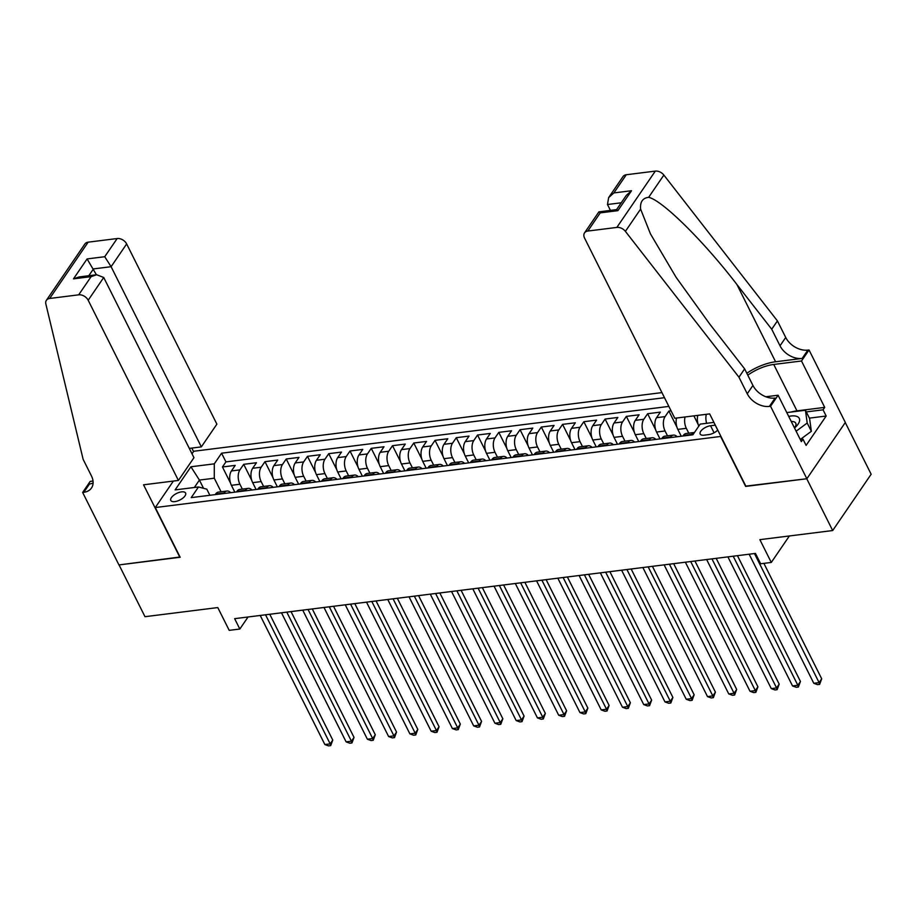 <?xml version="1.0" encoding="UTF-8"?>
<svg xmlns="http://www.w3.org/2000/svg" width="917" height="917" viewBox="0 0 917 917"><rect width="100%" height="100%" fill="white"/><g stroke="black" fill="none" stroke-linecap="round" stroke-linejoin="round"><path stroke-width="1.38" d="M174.883 501.61A8.264 3.668 -26.6 0 0 182.896 498.091A8.264 3.668 -26.6 0 0 185.601 493.048A8.264 3.668 -26.6 0 0 181.543 491.879A8.264 3.668 -26.6 0 0 173.531 495.398A8.264 3.668 -26.6 0 0 170.814 500.453A8.264 3.668 -26.6 0 0 174.883 501.61M661.936 392.602L193.751 451.256L192.008 453.8M845.268 422.542L871.15 474.238L832.682 530.542L759.872 539.654L771.277 562.442L789.377 535.964M173.37 481.07L155.282 507.548L180.168 557.261L119.05 564.918L144.989 616.694L217.787 607.57L229.204 630.357L239.83 629.028L248.06 616.992M745.83 486.125L806.754 478.754L832.682 530.542M693.871 415.86L698.181 424.468M671.049 410.782L668.871 411.057L676.918 427.127M659.988 438.888L656.561 432.045A10.339 5.777 82.9 0 1 656.572 417.682L660.366 412.123L647.62 413.727L655.655 429.786M638.736 441.558L635.309 434.715A10.339 5.777 82.9 0 1 635.321 420.341L639.115 414.793L626.357 416.387L634.404 432.457M617.473 444.218L614.046 437.375A10.339 5.777 82.9 0 1 614.058 423.001L617.852 417.453L605.094 419.046L613.141 435.117M596.222 446.877L592.795 440.034A10.339 5.777 82.9 0 1 592.795 425.671L596.6 420.112L583.842 421.717L591.889 437.776M574.959 449.548L571.532 442.705A10.339 5.777 82.9 0 1 571.543 428.331L575.337 422.783L562.58 424.376L570.626 440.447M553.696 452.207L550.269 445.364A10.339 5.777 82.9 0 1 550.28 430.99L554.074 425.442L541.328 427.035L549.375 443.106M532.445 454.866L529.017 448.023A10.339 5.777 82.9 0 1 529.029 433.661L532.823 428.101L520.065 429.706L528.112 445.765M511.182 457.537L507.754 450.694A10.339 5.777 82.9 0 1 507.766 436.32L511.56 430.772L498.814 432.365L506.86 448.436M489.93 460.196L486.503 453.353A10.339 5.777 82.9 0 1 486.514 438.979L490.308 433.432L477.551 435.025L485.597 451.095M468.667 462.867L465.24 456.024A10.339 5.777 82.9 0 1 465.251 441.65L469.046 436.091L456.288 437.696L464.334 453.755M447.416 465.527L443.988 458.683A10.339 5.777 82.9 0 1 444 444.309L447.794 438.762L435.036 440.355L443.083 456.425M426.153 468.186L422.726 461.343A10.339 5.777 82.9 0 1 422.737 446.969L426.531 441.421L413.773 443.014L421.82 459.085M404.89 470.857L401.463 464.013A10.339 5.777 82.9 0 1 401.474 449.639L405.268 444.08L392.522 445.685L400.569 461.744M383.638 473.516L380.211 466.673A10.339 5.777 82.9 0 1 380.223 452.299L384.017 446.751L371.259 448.344L379.306 464.415M362.375 476.175L358.948 469.332A10.339 5.777 82.9 0 1 358.96 454.958L362.754 449.41L350.007 451.004L358.054 467.074M341.124 478.846L337.697 472.003A10.339 5.777 82.9 0 1 337.708 457.629L341.502 452.07L328.745 453.674L336.791 469.745M319.861 481.505L316.434 474.662A10.339 5.777 82.9 0 1 316.445 460.288L320.239 454.74L307.482 456.334L315.528 472.404M298.61 484.165L295.182 477.321A10.339 5.777 82.9 0 1 295.194 462.959L298.988 457.4L286.23 458.993L294.277 475.063M277.347 486.835L273.919 479.992A10.339 5.777 82.9 0 1 273.931 465.618L277.725 460.059L264.967 461.664L273.014 477.734M256.084 489.495L252.668 482.651A10.339 5.777 82.9 0 1 252.668 468.278L256.462 462.73L243.716 464.323L251.762 480.393M771.277 562.442L760.652 563.772L755.47 553.421L234.649 618.666L239.83 629.028M715.294 425.144A8.012 3.553 -26.6 0 0 715.226 425.156L710.549 425.74A8.012 3.553 -26.6 0 0 702.789 429.156A8.012 3.553 -26.6 0 0 700.164 434.039A8.012 3.553 -26.6 0 0 704.096 435.174L708.772 434.589A8.012 3.553 -26.6 0 0 717.759 430.062M155.282 507.548L720.934 436.423M209.867 495.283L206.806 489.174L198.496 486.973L191.217 497.622L692.908 434.773L700.187 424.113L713.919 422.393M198.496 486.973L175.113 489.896L190.919 466.776L214.303 463.842L221.582 453.193L664.493 397.703M242.34 489.105L239.91 484.245A10.339 5.777 -97.1 0 1 239.922 469.882L243.716 464.323M234.832 492.154L231.405 485.311L239.91 484.245M263.603 486.446L261.162 481.585A10.339 5.777 -97.1 0 1 261.173 467.212L264.967 461.664M284.855 483.786L282.425 478.926A10.339 5.777 -97.1 0 1 282.436 464.552L286.23 458.993M306.118 481.116L303.676 476.255A10.339 5.777 -97.1 0 1 303.687 461.893L307.482 456.334M327.369 478.456L324.939 473.596A10.339 5.777 -97.1 0 1 324.95 459.222L328.745 453.674M348.632 475.797L346.202 470.937A10.339 5.777 -97.1 0 1 346.213 456.563L350.007 451.004M369.895 473.126L367.453 468.266A10.339 5.777 -97.1 0 1 367.465 453.904L371.259 448.344M391.146 470.467L388.716 465.607A10.339 5.777 -97.1 0 1 388.728 451.233L392.522 445.685M412.409 467.808L409.968 462.947A10.339 5.777 -97.1 0 1 409.979 448.573L413.773 443.014M433.661 465.137L431.231 460.277A10.339 5.777 -97.1 0 1 431.242 445.914L435.036 440.355M454.924 462.477L452.482 457.617A10.339 5.777 -97.1 0 1 452.494 443.243L456.288 437.696M476.175 459.818L473.745 454.958A10.339 5.777 -97.1 0 1 473.757 440.584L477.551 435.025M497.438 457.147L495.008 452.287A10.339 5.777 -97.1 0 1 495.008 437.925L498.814 432.365M518.701 454.488L516.26 449.628A10.339 5.777 -97.1 0 1 516.271 435.254L520.065 429.706M539.953 451.829L537.522 446.969A10.339 5.777 -97.1 0 1 537.534 432.595L541.328 427.035M561.215 449.158L558.774 444.298A10.339 5.777 -97.1 0 1 558.785 429.924L562.58 424.376M582.467 446.499L580.037 441.639A10.339 5.777 -97.1 0 1 580.048 427.265L583.842 421.717M603.73 443.839L601.288 438.979A10.339 5.777 -97.1 0 1 601.3 424.605L605.094 419.046M624.981 441.169L622.551 436.309A10.339 5.777 -97.1 0 1 622.563 421.935L626.357 416.387M646.244 438.509L643.814 433.649A10.339 5.777 -97.1 0 1 643.814 419.275L647.62 413.727M667.507 435.85L665.066 430.979A10.339 5.777 -97.1 0 1 665.077 416.616L668.871 411.057M688.759 433.179L686.329 428.319A10.339 5.777 -97.1 0 1 685.045 416.971M681.251 436.228L677.823 429.385L686.329 428.319M698.8 426.141A10.339 5.777 -97.1 0 1 697.803 415.367M706.652 423.31A10.339 5.777 -97.1 0 1 706.308 414.301M668.86 406.403L225.937 461.893L222.453 466.982L230.499 483.053M231.405 485.311A10.339 5.777 82.9 0 1 231.416 470.948L235.21 465.389L222.453 466.982M682.913 436.022L683.291 435.483A10.339 5.777 -97.1 0 1 686.145 433.512L694.478 432.469A10.339 5.777 -97.1 0 0 691.785 434.417L691.418 434.956M670.167 437.615L670.533 437.077A10.339 5.777 -97.1 0 1 673.399 435.105A10.339 5.777 -97.1 0 1 677.113 436.744M673.399 435.105L664.894 436.171A10.339 5.777 82.9 0 0 662.028 438.143L661.661 438.681M648.904 440.286L649.27 439.736A10.339 5.777 -97.1 0 1 652.136 437.776A10.339 5.777 -97.1 0 1 655.85 439.415M652.136 437.776L643.631 438.83A10.339 5.777 82.9 0 0 640.765 440.802L640.398 441.352M627.641 442.945L628.019 442.407A10.339 5.777 -97.1 0 1 630.885 440.435A10.339 5.777 -97.1 0 1 634.598 442.074M630.885 440.435L622.379 441.501A10.339 5.777 82.9 0 0 619.514 443.473L619.147 444.011M606.389 445.605L606.756 445.066A10.339 5.777 -97.1 0 1 609.622 443.094A10.339 5.777 -97.1 0 1 613.335 444.734M609.622 443.094L601.116 444.16A10.339 5.777 82.9 0 0 598.251 446.132L597.884 446.671M585.126 448.275L585.505 447.725A10.339 5.777 -97.1 0 1 588.359 445.765A10.339 5.777 -97.1 0 1 592.084 447.404M588.359 445.765L579.865 446.831A10.339 5.777 82.9 0 0 576.999 448.791L576.633 449.341M563.875 450.935L564.242 450.396A10.339 5.777 -97.1 0 1 567.107 448.424A10.339 5.777 -97.1 0 1 570.821 450.064M567.107 448.424L558.602 449.49A10.339 5.777 82.9 0 0 555.736 451.462L555.37 452.001M542.612 453.594L542.979 453.055A10.339 5.777 -97.1 0 1 545.844 451.084A10.339 5.777 -97.1 0 1 549.558 452.723M545.844 451.084L537.339 452.15A10.339 5.777 82.9 0 0 534.485 454.121L534.107 454.66M521.36 456.265L521.727 455.715A10.339 5.777 -97.1 0 1 524.593 453.755A10.339 5.777 -97.1 0 1 528.307 455.394M524.593 453.755L516.088 454.821A10.339 5.777 82.9 0 0 513.222 456.781L512.855 457.331M500.097 458.924L500.464 458.385A10.339 5.777 -97.1 0 1 503.33 456.414A10.339 5.777 -97.1 0 1 507.044 458.053M503.33 456.414L494.825 457.48A10.339 5.777 82.9 0 0 491.959 459.451L491.592 459.99M478.834 461.583L479.213 461.045A10.339 5.777 -97.1 0 1 482.078 459.073A10.339 5.777 -97.1 0 1 485.792 460.712M482.078 459.073L473.573 460.139A10.339 5.777 82.9 0 0 470.708 462.111L470.341 462.649M457.583 464.254L457.95 463.715A10.339 5.777 -97.1 0 1 460.815 461.744A10.339 5.777 -97.1 0 1 464.529 463.383M460.815 461.744L452.31 462.81A10.339 5.777 82.9 0 0 449.445 464.77L449.078 465.32M436.32 466.913L436.698 466.375A10.339 5.777 -97.1 0 1 439.552 464.403A10.339 5.777 -97.1 0 1 443.278 466.042M439.552 464.403L431.059 465.469A10.339 5.777 82.9 0 0 428.193 467.441L427.826 467.979M415.069 469.573L415.435 469.034A10.339 5.777 -97.1 0 1 418.301 467.062A10.339 5.777 -97.1 0 1 422.015 468.702M418.301 467.062L409.796 468.128A10.339 5.777 82.9 0 0 406.93 470.1L406.563 470.639M393.806 472.244L394.172 471.705A10.339 5.777 -97.1 0 1 397.038 469.733A10.339 5.777 -97.1 0 1 400.752 471.372M397.038 469.733L388.533 470.799A10.339 5.777 82.9 0 0 385.679 472.759L385.3 473.31M372.554 474.903L372.921 474.364A10.339 5.777 -97.1 0 1 375.787 472.393A10.339 5.777 -97.1 0 1 379.5 474.032M375.787 472.393L367.281 473.459A10.339 5.777 82.9 0 0 364.416 475.43L364.049 475.969M351.291 477.562L351.658 477.023A10.339 5.777 -97.1 0 1 354.524 475.052A10.339 5.777 -97.1 0 1 358.238 476.691M354.524 475.052L346.018 476.118A10.339 5.777 82.9 0 0 343.153 478.089L342.786 478.628M330.04 480.233L330.407 479.694A10.339 5.777 -97.1 0 1 333.272 477.723A10.339 5.777 -97.1 0 1 336.986 479.362M333.272 477.723L324.767 478.789A10.339 5.777 82.9 0 0 321.901 480.749L321.535 481.299M308.777 482.892L309.144 482.353A10.339 5.777 -97.1 0 1 312.009 480.382A10.339 5.777 -97.1 0 1 315.723 482.021M312.009 480.382L303.504 481.448A10.339 5.777 82.9 0 0 300.638 483.419L300.272 483.958M287.514 485.552L287.892 485.013A10.339 5.777 -97.1 0 1 290.746 483.041A10.339 5.777 -97.1 0 1 294.472 484.68M290.746 483.041L282.253 484.107A10.339 5.777 82.9 0 0 279.387 486.079L279.02 486.618M266.262 488.222L266.629 487.684A10.339 5.777 -97.1 0 1 269.495 485.712A10.339 5.777 -97.1 0 1 273.209 487.351M269.495 485.712L260.99 486.778A10.339 5.777 82.9 0 0 258.124 488.75L257.757 489.288M244.999 490.882L245.366 490.343A10.339 5.777 -97.1 0 1 248.232 488.371A10.339 5.777 -97.1 0 1 251.946 490.01M248.232 488.371L239.738 489.437A10.339 5.777 82.9 0 0 236.873 491.409L236.494 491.948M223.748 493.541L224.115 493.002A10.339 5.777 -97.1 0 1 226.98 491.031A10.339 5.777 -97.1 0 1 230.694 492.67M226.98 491.031L218.475 492.097A10.339 5.777 82.9 0 0 215.61 494.068L215.243 494.607M745.636 486.411L720.739 436.71M203.528 488.303L199.413 480.072L194.347 487.489M221.089 491.776L214.291 478.215L199.413 480.072L190.919 466.776M676.54 418.037A10.339 5.777 82.9 0 0 677.823 429.385M225.937 461.893L221.582 453.193M214.303 463.842L214.291 478.215M754.473 553.547L819.099 682.615L813.792 683.28L749.155 554.212M763.895 563.37L821.701 678.809L819.099 682.615L819.638 684.369L817.517 684.632L813.792 683.28M821.701 678.809L819.638 684.369M794.512 428.01A16.793 7.439 -26.6 0 0 794.867 427.712A16.793 7.439 -26.6 0 0 797.011 416.478A16.793 7.439 -26.6 0 0 788.712 416.421M794.431 427.849A11.497 5.089 -26.6 0 0 795.75 423.207A11.497 5.089 -26.6 0 0 794.214 421.9A11.497 5.089 -26.6 0 0 791.245 421.488M786.786 412.581L805.447 410.243L809.596 418.53L811.35 431.311L800.266 439.495M805.447 410.243L807.201 423.024L796.116 431.219M811.35 431.311L807.201 423.024M674.786 418.255L584.553 238.065A7.749 5.433 -145.7 0 1 584.53 232.884A7.749 5.433 -145.7 0 1 587.82 231.05L616.843 227.416L655.311 171.112A7.749 5.433 34.3 0 1 663.862 175.067L777.421 320.904L785.72 337.467A18.088 12.678 -145.7 0 0 807.854 350.099L809.023 349.962L845.325 422.45L806.857 478.743L745.957 486.377L709.655 413.888L674.786 418.255M777.421 320.904L771.724 329.226L736.913 284.511C703.901 241.366 662.234 200.204 648.651 197.327C642.645 198.049 639.963 201.969 640.605 209.099L650.462 233.892L676.058 277.255L709.827 324.148L744.638 368.863L752.937 385.438A18.088 12.678 -145.7 0 0 775.083 398.07L769.386 406.403L770.555 406.254L806.857 478.743M744.638 368.863L738.953 377.196L747.252 393.771A18.088 12.678 -145.7 0 0 769.386 406.403M736.913 284.511L775.587 361.768L802.169 358.432A18.088 12.678 -145.7 0 1 780.023 345.801L771.724 329.226M626.288 174.746L613.863 192.937L608.636 197.614L622.998 176.591A7.749 5.433 34.3 0 1 626.288 174.746L655.311 171.112M640.605 209.099L625.394 231.359L738.953 377.196M791.004 412.054A29.069 12.872 153.4 0 1 796.976 410.862L824.715 407.377L823.053 409.819L806.284 411.916M800.277 439.518L802.994 439.186L806.1 445.398L826.171 416.031L823.053 409.819M802.994 439.186L801.332 441.616L778.097 395.227L770.555 406.254M809.023 349.962L801.492 360.989L773.742 364.462A29.069 12.872 -26.6 0 0 747.802 375.168M824.715 407.377L801.492 360.989M610.424 210.383L607.478 204.514L608.636 197.614M775.587 361.768A33.654 14.913 -26.6 0 0 746.839 373.253M765.833 396.763L778.097 395.227M625.394 231.359A7.749 5.433 -145.7 0 0 616.843 227.416M826.171 416.031L809.39 418.129M613.863 192.937L631.515 190.725L626.288 195.401L616.568 209.615M631.515 190.725L617.886 210.658L616.637 209.603L598.893 211.873L584.53 232.884M617.886 210.658L600.245 212.87L598.984 211.816M189.303 448.402L201.339 446.888L216.882 424.147L126.649 243.945L111.106 266.698L93.465 268.91L88.8 275.73M201.339 446.888L111.106 266.698L104.733 256.714L117.158 238.535L88.147 242.168L49.678 298.472A7.749 5.433 -145.7 0 0 46.389 300.306A7.749 5.433 -145.7 0 0 45.85 303.974L83.138 459.36L91.436 475.923A18.088 12.678 34.3 0 1 91.494 487.993A18.088 12.678 34.3 0 1 83.814 492.291L82.645 492.44L118.946 564.929L180.053 557.009M179.858 557.295L143.556 484.806L178.414 480.439L88.181 300.249A7.749 5.433 -145.7 0 0 78.69 294.827L49.678 298.472M82.645 492.44L90.187 481.402L93.03 481.047M193.556 451.542L191.825 448.081M178.414 480.439L193.957 457.686L103.724 277.496L88.181 300.249M46.389 300.306L84.857 244.014A7.749 5.433 34.3 0 1 88.147 242.168M117.158 238.535A7.749 5.433 34.3 0 1 126.649 243.945M93.098 482.984A18.088 12.678 34.3 0 1 89.511 483.958L83.814 492.291M96.4 274.779L87.092 258.926L104.733 256.714M78.69 294.827L91.115 276.647L96.675 274.745L103.724 277.496M91.115 276.647L73.475 278.86L79.034 276.957L96.675 274.745M733.21 556.206L797.847 685.274L792.529 685.939L727.903 556.871M737.451 555.679L800.449 681.469L797.847 685.274L798.375 687.028L796.254 687.292L792.529 685.939M800.449 681.469L798.375 687.028M711.959 558.866L776.584 687.945L771.277 688.61L706.64 559.53M716.188 558.338L779.186 684.139L776.584 687.945L777.123 689.687L774.991 689.962L771.277 688.61M779.186 684.139L777.123 689.687M690.696 561.536L755.333 690.604L750.014 691.269L685.377 562.201M694.937 560.998L757.923 686.799L755.333 690.604L755.86 692.358L753.74 692.622L750.014 691.269M757.923 686.799L755.86 692.358M669.433 564.196L734.07 693.263L728.751 693.928L664.126 564.861M673.674 563.668L736.672 689.458L734.07 693.263L734.609 695.017L732.477 695.281L728.751 693.928M736.672 689.458L734.609 695.017M648.181 566.855L712.818 695.934L707.5 696.599L642.863 567.52M652.423 566.328L715.409 692.129L712.818 695.934L713.346 697.677L711.225 697.952L707.5 696.599M715.409 692.129L713.346 697.677M626.919 569.526L691.556 698.594L686.237 699.258L621.611 570.191M631.16 568.987L694.158 694.788L691.556 698.594L692.094 700.347L689.962 700.611L686.237 699.258M694.158 694.788L692.094 700.347M605.667 572.185L670.293 701.253L664.985 701.918L600.348 572.85M609.897 571.658L672.895 697.447L670.293 701.253L670.831 703.007L668.711 703.27L664.985 701.918M672.895 697.447L670.831 703.007M584.404 574.844L649.041 703.924L643.723 704.588L579.097 575.509M588.645 574.317L651.643 700.118L649.041 703.924L649.568 705.666L647.448 705.941L643.723 704.588M651.643 700.118L649.568 705.666M563.153 577.515L627.778 706.583L622.471 707.248L557.834 578.18M567.382 576.976L630.38 702.777L627.778 706.583L628.317 708.337L626.185 708.6L622.471 707.248M630.38 702.777L628.317 708.337M541.89 580.174L606.527 709.242L601.208 709.907L536.571 580.839M546.131 579.647L609.117 705.437L606.527 709.242L607.054 710.996L604.933 711.26L601.208 709.907M609.117 705.437L607.054 710.996M520.627 582.834L585.264 711.913L579.957 712.578L515.32 583.499M524.868 582.306L587.866 708.107L585.264 711.913L585.803 713.655L583.67 713.93L579.957 712.578M587.866 708.107L585.803 713.655M499.375 585.505L564.012 714.572L558.694 715.237L494.057 586.169M503.616 584.966L566.603 710.767L564.012 714.572L564.54 716.326L562.419 716.59L558.694 715.237M566.603 710.767L564.54 716.326M478.112 588.164L542.749 717.232L537.431 717.896L472.805 588.829M482.353 587.637L545.351 713.426L542.749 717.232L543.288 718.985L541.156 719.249L537.431 717.896M545.351 713.426L543.288 718.985M456.861 590.823L521.486 719.902L516.179 720.567L451.542 591.499M461.102 590.296L524.088 716.097L521.486 719.902L522.025 721.645L519.905 721.92L516.179 720.567M524.088 716.097L522.025 721.645M435.598 593.494L500.235 722.562L494.916 723.226L430.291 594.159M439.839 592.955L502.837 718.756L500.235 722.562L500.762 724.315L498.642 724.579L494.916 723.226M502.837 718.756L500.762 724.315M414.346 596.153L478.972 725.221L473.665 725.886L409.028 596.818M418.576 595.626L481.574 721.415L478.972 725.221L479.511 726.975L477.379 727.238L473.665 725.886M481.574 721.415L479.511 726.975M393.084 598.812L457.721 727.892L452.402 728.557L387.765 599.489M397.325 598.285L460.323 724.086L457.721 727.892L458.248 729.634L456.127 729.909L452.402 728.557M460.323 724.086L458.248 729.634M371.821 601.483L436.458 730.551L431.15 731.216L366.513 602.148M376.062 600.944L439.06 726.745L436.458 730.551L436.996 732.305L434.864 732.568L431.15 731.216M439.06 726.745L436.996 732.305M350.569 604.143L415.206 733.21L409.888 733.875L345.25 604.807M354.81 603.615L417.797 729.405L415.206 733.21L415.733 734.964L413.613 735.228L409.888 733.875M417.797 729.405L415.733 734.964M329.306 606.802L393.943 735.881L388.625 736.546L323.999 607.478M333.547 606.275L396.545 732.075L393.943 735.881L394.482 737.623L392.35 737.898L388.625 736.546M396.545 732.075L394.482 737.623M308.055 609.473L372.68 738.54L367.373 739.205L302.736 610.137M312.296 608.945L375.282 734.735L372.68 738.54L373.219 740.294L371.098 740.558L367.373 739.205M375.282 734.735L373.219 740.294M286.792 612.132L351.429 741.2L346.11 741.864L281.485 612.797M291.033 611.605L354.031 737.406L351.429 741.2L351.956 742.953L349.835 743.217L346.11 741.864M354.031 737.406L351.956 742.953M265.54 614.803L330.166 743.87L324.859 744.535L260.222 615.467M269.77 614.264L332.768 740.065L330.166 743.87L330.705 745.613L328.573 745.888L324.859 744.535M332.768 740.065L330.705 745.613M252.668 482.651L261.162 481.585M273.919 479.992L282.425 478.926M295.182 477.321L303.676 476.255M316.434 474.662L324.939 473.596M337.697 472.003L346.202 470.937M358.948 469.332L367.453 468.266M380.211 466.673L388.716 465.607M401.463 464.013L409.968 462.947M422.726 461.343L431.231 460.277M443.988 458.683L452.482 457.617M465.24 456.024L473.745 454.958M486.503 453.353L495.008 452.287M507.754 450.694L516.26 449.628M529.017 448.023L537.522 446.969M550.269 445.364L558.774 444.298M571.532 442.705L580.037 441.639M592.795 440.034L601.288 438.979M614.046 437.375L622.551 436.309M635.309 434.715L643.814 433.649M656.561 432.045L665.066 430.979M231.416 470.948L239.922 469.882M252.668 468.278L261.173 467.212M273.931 465.618L282.436 464.552M295.194 462.959L303.687 461.893M316.445 460.288L324.95 459.222M337.708 457.629L346.213 456.563M358.96 454.958L367.465 453.904M380.223 452.299L388.728 451.233M401.474 449.639L409.979 448.573M422.737 446.969L431.242 445.914M444 444.309L452.494 443.243M465.251 441.65L473.757 440.584M486.514 438.979L495.008 437.925M507.766 436.32L516.271 435.254M529.029 433.661L537.534 432.595M550.28 430.99L558.785 429.924M571.543 428.331L580.048 427.265M592.795 425.671L601.3 424.605M614.058 423.001L622.563 421.935M635.321 420.341L643.814 419.275M656.572 417.682L665.077 416.616M683.291 435.483L691.785 434.417M662.028 438.143L670.533 437.077M640.765 440.802L649.27 439.736M619.514 443.473L628.019 442.407M598.251 446.132L606.756 445.066M576.999 448.791L585.505 447.725M555.736 451.462L564.242 450.396M534.485 454.121L542.979 453.055M513.222 456.781L521.727 455.715M491.959 459.451L500.464 458.385M470.708 462.111L479.213 461.045M449.445 464.77L457.95 463.715M428.193 467.441L436.698 466.375M406.93 470.1L415.435 469.034M385.679 472.759L394.172 471.705M364.416 475.43L372.921 474.364M343.153 478.089L351.658 477.023M321.901 480.749L330.407 479.694M300.638 483.419L309.144 482.353M279.387 486.079L287.892 485.013M258.124 488.75L266.629 487.684M236.873 491.409L245.366 490.343M215.61 494.068L224.115 493.002M717.713 430.119L715.226 425.156M714.079 432.79L710.549 425.74M752.937 385.438L747.252 393.771M780.023 345.801L785.72 337.467M600.245 212.87L587.82 231.05M663.862 175.067L648.651 197.327M802.169 358.432L807.854 350.099M796.976 410.862L773.742 364.462M621.233 202.783L607.478 204.514M73.475 278.86L87.092 258.926"/></g></svg>
